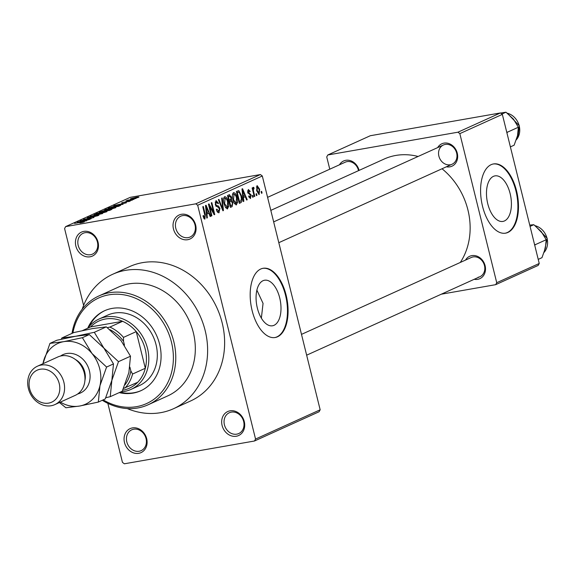 <?xml version="1.0" encoding="UTF-8"?>
<svg xmlns="http://www.w3.org/2000/svg" width="576" height="576" viewBox="0 0 576 576"><rect width="100%" height="100%" fill="white"/><g stroke="black" fill="none" stroke-linecap="round" stroke-linejoin="round"><path stroke-width="0.86" d="M187.697 239.71A13.176 11.16 65.6 0 1 173.462 228.946A13.176 11.16 65.6 0 1 181.411 214.294A13.176 11.16 65.6 0 1 195.646 225.058A13.176 11.16 65.6 0 1 187.697 239.71M182.678 215.604A11.419 9.67 -114.4 0 0 180.691 216.216A11.419 9.67 -114.4 0 0 176.141 229.471A11.419 9.67 -114.4 0 0 188.129 237.629A11.419 9.67 -114.4 0 0 190.116 237.017A11.419 9.67 -114.4 0 0 194.666 223.762A11.419 9.67 -114.4 0 0 182.678 215.604M236.333 436.234A13.176 11.16 65.6 0 1 222.098 425.47A13.176 11.16 65.6 0 1 230.04 410.825A13.176 11.16 65.6 0 1 244.282 421.589A13.176 11.16 65.6 0 1 236.333 436.234M231.314 412.128A11.419 9.67 -114.4 0 0 229.327 412.74A11.419 9.67 -114.4 0 0 224.77 425.995A11.419 9.67 -114.4 0 0 236.765 434.153A11.419 9.67 -114.4 0 0 238.752 433.541A11.419 9.67 -114.4 0 0 243.302 420.293A11.419 9.67 -114.4 0 0 231.314 412.128M138.73 453.326A13.176 11.16 65.6 0 1 124.495 442.562A13.176 11.16 65.6 0 1 132.437 427.91A13.176 11.16 65.6 0 1 146.678 438.674A13.176 11.16 65.6 0 1 138.73 453.326M133.711 429.221A11.419 9.67 -114.4 0 0 131.724 429.833A11.419 9.67 -114.4 0 0 127.166 443.088A11.419 9.67 -114.4 0 0 139.162 451.246A11.419 9.67 -114.4 0 0 141.142 450.634A11.419 9.67 -114.4 0 0 145.699 437.378A11.419 9.67 -114.4 0 0 133.711 429.221M90.094 256.795A13.176 11.16 65.6 0 1 75.859 246.031A13.176 11.16 65.6 0 1 83.801 231.386A13.176 11.16 65.6 0 1 98.042 242.15A13.176 11.16 65.6 0 1 90.094 256.795M85.075 232.697A11.419 9.67 -114.4 0 0 83.088 233.309A11.419 9.67 -114.4 0 0 78.53 246.557A11.419 9.67 -114.4 0 0 90.526 254.722A11.419 9.67 -114.4 0 0 92.506 254.11A11.419 9.67 -114.4 0 0 97.063 240.854A11.419 9.67 -114.4 0 0 85.075 232.697M274.054 325.303A23.119 12.002 80.1 0 0 280.066 299.434A23.119 12.002 80.1 0 0 264.55 280.238A23.119 12.002 80.1 0 0 263.016 280.714A23.119 12.002 80.1 0 0 257.004 306.583A23.119 12.002 80.1 0 0 272.52 325.778A23.119 12.002 80.1 0 0 274.054 325.303M261.367 318.154L263.052 303.379L256.874 290.131M277.51 336.787A35.129 18.238 80.1 0 0 286.654 297.468A35.129 18.238 80.1 0 0 263.066 268.301A35.129 18.238 80.1 0 0 260.741 269.021A35.129 18.238 80.1 0 0 251.604 308.34A35.129 18.238 80.1 0 0 275.184 337.507A35.129 18.238 80.1 0 0 277.51 336.787M274.889 337.558A35.129 18.238 80.1 0 0 276.919 336.888A35.129 18.238 80.1 0 0 286.121 297.857A35.129 18.238 80.1 0 0 262.771 268.351M437.674 147.6A12.298 10.418 65.6 0 1 443.974 143.122A12.298 10.418 65.6 0 1 457.265 153.173A12.298 10.418 65.6 0 1 449.842 166.846A12.298 10.418 65.6 0 1 446.371 166.795M278.806 242.69L452.11 164.203A10.541 8.928 -114.4 0 0 456.314 151.963A10.541 8.928 -114.4 0 0 445.248 144.432A10.541 8.928 -114.4 0 0 443.412 145.001A10.541 8.928 -114.4 0 0 439.207 157.234A10.541 8.928 -114.4 0 0 450.274 164.765M339.48 164.794A12.298 10.418 65.6 0 1 345.78 160.315A12.298 10.418 65.6 0 1 359.071 170.402M358.531 170.647A10.541 8.928 -114.4 0 0 347.047 161.626A10.541 8.928 -114.4 0 0 345.218 162.194L267.588 197.352M465.516 260.093A12.298 10.418 65.6 0 1 471.816 255.622A12.298 10.418 65.6 0 1 485.1 265.666A12.298 10.418 65.6 0 1 477.684 279.338A12.298 10.418 65.6 0 1 474.214 279.295M478.116 277.258A10.541 8.928 -114.4 0 0 479.945 276.696A10.541 8.928 -114.4 0 0 484.15 264.463A10.541 8.928 -114.4 0 0 473.083 256.932A10.541 8.928 -114.4 0 0 471.254 257.494L301.5 334.375M127.217 408.557A73.778 62.503 -114.4 0 0 160.675 412.668A73.778 62.503 -114.4 0 0 173.506 408.715A73.778 62.503 -114.4 0 0 202.932 323.071A73.778 62.503 -114.4 0 0 125.453 270.353A73.778 62.503 -114.4 0 0 112.622 274.306A73.778 62.503 -114.4 0 0 82.217 309.197M173.506 408.715L190.505 401.018A73.778 62.503 -114.4 0 0 219.938 315.374A73.778 62.503 -114.4 0 0 142.459 262.656A73.778 62.503 -114.4 0 0 129.629 266.602L112.622 274.306M460.303 262.454A66.751 56.549 -114.4 0 0 442.022 168.768M418.082 156.47A66.751 56.549 -114.4 0 0 395.798 155.448A66.751 56.549 -114.4 0 0 384.192 159.026L270.814 210.377M504.461 220.946A23.119 12.002 80.1 0 0 510.473 195.077A23.119 12.002 80.1 0 0 494.957 175.882A23.119 12.002 80.1 0 0 493.423 176.357A23.119 12.002 80.1 0 0 487.411 202.226A23.119 12.002 80.1 0 0 502.934 221.422A23.119 12.002 80.1 0 0 504.461 220.946M507.924 232.43A35.129 18.238 80.1 0 0 517.061 193.111A35.129 18.238 80.1 0 0 493.474 163.944A35.129 18.238 80.1 0 0 491.148 164.664A35.129 18.238 80.1 0 0 482.011 203.983A35.129 18.238 80.1 0 0 505.598 233.158A35.129 18.238 80.1 0 0 507.924 232.43M505.296 233.201A35.129 18.238 80.1 0 0 507.326 232.538A35.129 18.238 80.1 0 0 516.528 193.5A35.129 18.238 80.1 0 0 493.178 164.002M256.536 193.673L256.954 195.372L256.414 195.617L255.996 193.925L256.536 193.673M253.685 191.88L254.794 196.351L254.254 196.596L252.115 187.97L252.655 187.726L253.001 189.101L253.267 187.279L253.894 187.51L254.045 188.813L253.613 188.834L253.354 190.073L253.685 191.88L253.109 191.981M253.267 187.279L253.894 187.51L253.03 187.661M254.045 188.813L252.994 188.942M252.828 195.358L253.246 197.05L252.706 197.294L252.288 195.602L252.828 195.358M250.135 198.504L250.582 198.425L248.58 196.25L249.084 195.854L250.315 197.179L250.718 195.509L247.738 192.514L248.35 189.504L250.214 191.398L249.71 191.801L248.674 190.728L248.234 192.096L251.201 195.048L250.373 198.497M249.041 197.417L250.315 197.179M248.818 190.685L247.579 190.922L248.818 190.685M243.432 197.554L243.842 201.312L243.274 201.564L241.985 188.964L242.554 188.705L247.219 199.778L246.65 200.038L245.304 196.711L242.878 197.654M236.002 204.89L236.513 204.804L234.497 203.645L232.956 199.822C232.006 196.51 232.193 194.112 233.503 192.629C235.181 192.737 236.376 194.458 237.096 197.784L237.614 202.284L236.246 204.883M227.11 208.915L227.621 208.829L225.612 207.67L224.071 203.846C223.121 200.534 223.301 198.137 224.618 196.661C226.289 196.762 227.484 198.482 228.204 201.809L228.722 206.316L227.354 208.908M204.696 219.11L204.012 218.592L202.982 215.878L203.479 215.482L204.746 217.649L205.106 216.49L202.774 206.719L203.321 206.474L205.308 214.524L204.883 219.103M203.616 217.858L204.746 217.649M262.303 175.99L197.683 205.258L195.79 203.825L260.402 174.557L262.303 175.99L320.162 409.795L319.104 411.746L254.484 441.007L124.351 463.795L122.45 462.362L107.849 403.358M197.683 205.258L255.55 439.056L320.162 409.795M206.95 214.078L207.36 217.836L206.791 218.088L205.502 205.488L206.071 205.229L210.737 216.302L210.168 216.562L208.822 213.228L206.395 214.178M209.549 206.287L211.896 215.777L211.356 216.022L208.418 204.163L208.994 203.904L213.631 212.378L211.277 202.867L211.817 202.622L214.754 214.481L214.171 214.747L209.549 206.287L208.966 206.388M218.542 212.774L219.132 212.674C217.901 212.947 216.972 211.882 216.353 209.477L216.857 209.081L218.844 211.262L219.434 208.735L215.287 204.494L216.029 200.549L218.534 203.35L218.03 203.753L216.389 201.924L215.842 204.293L216.31 205.423L218.448 206.021L219.967 208.469L218.837 212.767M217.159 211.586L218.844 211.262M216.583 201.866L215.1 202.154L216.583 201.866M222.199 197.921L223.438 210.55L222.912 210.794L218.369 199.656L218.93 199.404L222.797 209.297L221.638 198.18L222.199 197.921M229.19 194.76L231.415 197.064L231.444 199.814L232.906 202.392L232.121 206.618L230.443 207.374L227.513 195.516L229.536 194.645M241.481 195.71C242.46 199.022 242.273 201.326 240.919 202.637L239.335 203.35L236.398 191.491L238.824 190.634L241.481 195.71L240.905 195.811M259.654 189.252L259.078 194.551L256.658 190.706L257.062 185.558L259.654 189.252L259.078 189.353M261.641 191.369L262.058 193.061L261.518 193.306L261.094 191.614L261.641 191.369M260.402 174.557L130.262 197.345L65.65 226.606L64.591 228.564L83.614 305.431M136.152 198.374L134.136 198.878L136.152 198.374M132.444 200.052L130.428 200.556L132.444 200.052M123.041 204.314L113.767 205.639L126.418 202.788L122.292 203.796L120.42 204.646L123.041 204.314M112.63 208.613L108.547 209.477C105.494 210.046 104.371 210.046 105.192 209.484L115.776 207.202L115.805 207.626L112.63 208.613M104.724 209.815L105.192 209.484L105.293 209.916M115.87 207.598L115.776 207.202L115.805 207.626M103.745 212.638L99.655 213.502C96.602 214.07 95.486 214.07 96.3 213.509L106.884 211.226L106.92 211.651L103.745 212.638M95.839 213.84L96.3 213.509L96.408 213.941M106.985 211.622L106.884 211.226L106.92 211.651M98.431 215.496L93.146 216.922L97.272 215.69L96.595 215.503L89.006 217.598L87.71 217.404L98.95 215.15M97.322 215.914L96.595 215.503M87.25 217.714L87.804 217.771M88.942 217.181L89.618 217.49M86.558 220.838L77.285 222.163L89.935 219.305L83.938 221.162L86.558 220.838M195.79 203.825L65.65 226.606M82.778 222.379L79.963 222.962L82.98 221.94L74.556 223.394L82.123 221.918L84.362 221.868L82.778 222.379M91.094 218.779L80.201 220.838L91.361 218.095L83.599 219.298L93.953 217.49L82.807 220.234L91.094 218.779M102.636 213.552L90.151 216.331L101.131 213.898L93.982 214.596L102.636 213.552M111.319 209.621L109.642 210.384L99.295 212.191L105.062 210.305L109.93 209.405C111.859 209.074 112.327 209.146 111.319 209.621L111.91 209.254M120.118 205.639L118.534 206.352L108.18 208.166L116.935 205.625C120.017 205.049 121.082 205.049 120.118 205.639L120.708 205.25M129.881 201.254L122.062 202.63L130.277 200.988M128.887 201.614L128.405 201.298M121.673 202.889L122.134 202.925M133.992 199.354L125.921 200.916L127.894 200.102L133.992 199.354M127.699 200.606L127.001 200.513M128.29 200.182L128.693 200.434M138.571 197.316L133.164 198.684C130.946 199.094 130.154 199.094 130.774 198.684L136.102 197.33C138.362 196.906 139.183 196.898 138.571 197.316L138.924 197.071M130.421 198.929L130.853 199.001M500.443 112.939L502.344 114.379L459.835 133.632L457.934 132.199L500.443 112.939L370.303 135.727L327.794 154.98L326.736 156.938L329.767 169.186M459.835 133.632L496.728 282.722L539.237 263.47L538.178 265.421L495.67 284.674L441.317 294.192M502.344 114.379L539.237 263.47M457.934 132.199L327.794 154.98M495.67 284.674L496.728 282.722M254.484 441.007L255.55 439.056M80.402 221.594L84.413 220.615L78.689 221.825L80.446 221.774M105.761 212.083L105.703 211.867C106.301 211.45 105.444 211.457 103.133 211.889L97.517 213.3L97.236 213.876M97.517 213.3C96.912 213.725 97.812 213.71 100.217 213.257L106.135 211.961M101.081 211.882L100.973 211.435M105.703 210.823L104.695 210.521L101.988 211.313L101.045 211.738L104.134 211.198L105.653 210.449L105.739 210.809M105.379 211.126L110.563 209.563L110.657 209.923M110.635 209.93L109.397 209.65L105.343 210.982M114.646 208.058L114.595 207.842C115.186 207.425 114.329 207.432 112.025 207.864L106.402 209.268L106.128 209.844M106.402 209.268C105.804 209.7 106.704 209.686 109.102 209.232L115.02 207.936M109.93 207.713L118.836 205.884L116.374 205.877L111.866 206.892L109.966 207.857M118.915 206.186L118.692 205.531M116.885 205.07L120.895 204.091L115.171 205.301L116.928 205.25M128.002 200.556L127.894 200.102M137.556 197.683L135.634 197.561L131.71 198.914M131.832 198.504L137.758 197.618M203.609 217.843L204.581 217.678M206.777 217.937L207.36 217.836M210.11 216.41L210.737 216.302M206.338 213.667L208.822 213.228M206.438 208.93L206.791 212.609L208.296 211.925L206.136 206.575L206.438 208.93L205.87 209.03M206.244 212.702L206.791 212.609M205.625 206.662L206.136 206.575M211.32 215.878L211.896 215.777M212.94 212.501L213.631 212.378M214.092 214.603L214.754 214.481M217.937 203.458L218.534 203.35M215.266 204.394L215.842 204.293M215.633 205.538L216.31 205.423M216.158 206.417L218.448 206.021M219.391 208.57L219.967 208.469M222.854 210.65L223.438 210.55M222.336 209.383L222.797 209.297M227.628 201.91L228.204 201.809M227.959 206.446L228.722 206.316M223.632 198.252L225.151 197.986L224.618 203.616L227.275 207.439L227.657 202.018L226.764 199.44L224.964 198.043L223.625 198.274M224.042 203.717L224.618 203.616M230.832 197.165L231.415 197.064M227.815 196.762L228.391 196.661L229.27 200.203L231.444 199.814M232.33 202.493L232.906 202.392M228.694 200.304L230.825 199.375L230.926 197.503L229.334 196.236L228.391 196.661M227.736 196.438L229.838 196.063L227.758 196.51M229.615 201.586L230.645 205.747L232.315 204.826L232.366 202.644L230.681 201.103L229.039 201.686M230.069 205.848L230.645 205.747M228.967 201.406L231.055 200.981L228.953 201.348M236.52 197.885L237.096 197.784M236.844 202.421L237.614 202.284M232.517 194.227L234.043 193.961L233.503 199.591L235.98 203.472L236.549 197.993L235.656 195.415L233.849 194.018L232.517 194.249M232.927 199.692L233.503 199.591M239.227 202.932L240.919 202.637M237.283 192.636L239.53 201.722L240.502 201.283L241.438 198.936L240.941 195.941L239.069 192.089L236.707 192.737M238.954 201.823L239.53 201.722M236.642 192.478L239.069 192.089M243.259 201.413L243.842 201.312M246.593 199.894L247.219 199.778M242.82 197.143L245.304 196.711M242.921 192.406L243.274 196.085L244.778 195.408L242.618 190.051L242.921 192.406L242.352 192.506M242.726 196.186L243.274 196.085M242.107 190.138L242.618 190.051M249.034 197.402L250.034 197.23M249.61 191.506L250.214 191.398M247.666 192.197L248.234 192.096M247.838 192.866L248.587 192.73M250.603 195.156L251.201 195.048M252.67 197.15L253.246 197.05M254.218 196.452L254.794 196.351M252.425 189.202L253.001 189.101M252.662 190.195L253.354 190.073M256.378 195.473L256.954 195.372M258.89 194.558L259.272 194.494M257.357 186.797L257.198 190.462L258.984 193.255L259.135 189.583L257.357 186.797L256.284 186.984L257.357 186.797M256.63 190.555L257.198 190.462M261.482 193.162L262.058 193.061M119.21 392.616A43.913 37.202 -114.4 0 0 133.142 393.106A43.913 37.202 -114.4 0 0 140.774 390.758A43.913 37.202 -114.4 0 0 158.292 339.775A43.913 37.202 -114.4 0 0 112.176 308.398A43.913 37.202 -114.4 0 0 104.544 310.752A43.913 37.202 -114.4 0 0 87.718 328.219M120.06 392.234A43.913 37.202 -114.4 0 0 133.992 392.724A43.913 37.202 -114.4 0 0 141.199 390.564M103.19 399.874A57.967 49.111 -114.4 0 0 136.498 406.663A57.967 49.111 -114.4 0 0 171.461 342.209A57.967 49.111 -114.4 0 0 108.821 294.847A57.967 49.111 -114.4 0 0 72.893 332.986M72.007 333.389A59.724 50.594 65.6 0 1 98.87 295.963A59.724 50.594 65.6 0 1 109.253 292.766A59.724 50.594 65.6 0 1 171.972 335.441A59.724 50.594 65.6 0 1 148.147 404.77A59.724 50.594 65.6 0 1 137.765 407.974A59.724 50.594 65.6 0 1 102.305 400.277M148.147 404.77L167.702 395.914A59.724 50.594 -114.4 0 0 191.527 326.585A59.724 50.594 -114.4 0 0 128.808 283.91A59.724 50.594 -114.4 0 0 118.426 287.107L98.87 295.963M87.847 328.162A38.642 32.738 65.6 0 1 99.065 319.018L107.568 315.166A38.642 32.738 65.6 0 1 114.286 313.092A38.642 32.738 65.6 0 1 154.865 340.711A38.642 32.738 65.6 0 1 139.45 385.574L130.954 389.419A38.642 32.738 65.6 0 1 120.845 391.882M104.969 310.558A43.913 37.202 -114.4 0 0 89.201 326.47M506.966 133.049L507.326 132.242L518.364 127.238L517.529 135.634L514.138 145.188L510.386 146.88M507.326 132.242L506.635 131.717M501.905 114.048L505.973 112.205L513.454 119.138L518.364 127.238M493.625 114.134L505.973 112.205M99.065 319.018A38.642 32.738 65.6 0 1 147.542 348.523A38.642 32.738 65.6 0 1 130.954 389.419M122.695 390.226A36.886 31.248 -114.4 0 0 137.7 382.298A36.886 31.248 -114.4 0 0 145.31 368.266A36.886 31.248 -114.4 0 0 145.21 349.164A36.886 31.248 -114.4 0 0 136.238 331.618A36.886 31.248 -114.4 0 0 122.609 321.307L90.612 326.909L82.526 330.574M107.374 327.672L109.85 327.082L122.609 321.307A36.886 31.248 -114.4 0 0 90.612 326.909M124.942 384.847A35.129 29.765 -114.4 0 0 130.824 370.872L132.559 374.047L145.31 368.266L136.238 331.618L123.487 337.392L123.516 341.338A35.129 29.765 -114.4 0 0 109.886 329.652M137.7 382.298L123.48 388.426M130.824 370.872L129.91 367.164M124.474 345.182L123.516 341.338M132.559 374.047A36.886 31.248 65.6 0 1 124.949 388.073M109.85 327.082A36.886 31.248 65.6 0 1 123.487 337.392M534.802 245.549L535.162 244.735L534.47 244.21M538.229 259.38L541.973 257.681L545.371 248.126L546.206 239.731L535.162 244.735M530.064 226.397L533.815 224.698L541.289 231.638L546.206 239.731M529.747 225.108L533.815 224.698M395.424 131.328L405.151 129.629M54.835 404.611L75.24 395.366A21.082 17.856 -114.4 0 0 83.65 370.901A21.082 17.856 -114.4 0 0 61.51 355.838A21.082 17.856 -114.4 0 0 57.845 356.969L37.44 366.206A21.082 17.856 65.6 0 1 41.105 365.076A21.082 17.856 65.6 0 1 63.245 380.138A21.082 17.856 65.6 0 1 54.835 404.611A21.082 17.856 65.6 0 1 51.17 405.742A21.082 17.856 65.6 0 1 29.038 390.679A21.082 17.856 65.6 0 1 37.44 366.206M48.629 403.121A17.568 14.882 -114.4 0 0 59.227 383.587A17.568 14.882 -114.4 0 0 40.248 369.238A17.568 14.882 -114.4 0 0 29.65 388.771A17.568 14.882 -114.4 0 0 48.629 403.121M130.5 356.213L128.873 372.6L122.242 391.248L110.239 396.684L111.866 380.304L118.49 361.656L130.5 356.213L120.902 340.409L106.308 326.866L94.306 332.302L75.586 336.276L61.862 337.982L73.865 332.546L92.585 328.572L106.308 326.866M118.49 361.656L103.896 348.113L94.306 332.302M61.862 337.982L61.315 339.214M105.782 397.721L110.239 396.684M60.372 402.106A33.372 28.274 -114.4 0 0 79.61 406.044A33.372 28.274 -114.4 0 0 99.965 385.69L106.589 367.042L91.994 353.498L82.404 337.694L63.677 341.669L49.954 343.375L56.858 340.25L75.586 336.276L89.309 334.57L103.896 348.113L113.494 363.917L111.866 380.304L105.235 398.945L98.33 402.077L99.965 385.69A33.372 28.274 -114.4 0 0 91.994 353.498A33.372 28.274 -114.4 0 0 63.677 341.669A33.372 28.274 -114.4 0 0 43.33 362.023A33.372 28.274 -114.4 0 0 42.977 363.701M59.429 402.53L65.887 407.758L79.61 406.044L98.33 402.077M49.954 343.375L42.955 363.715M82.404 337.694L89.309 334.57M106.589 367.042L113.494 363.917M105.257 211.147L105.149 210.737M109.8 207.886L109.699 207.482M204.732 214.625L205.308 214.524M215.914 206.078L217.361 205.826M221.616 207.612L222.12 207.526M230.335 206.928L232.121 206.618M247.954 193.183L249.329 192.946M516.298 139.81A15.811 13.392 -114.4 0 0 519.228 125.928A15.811 13.392 -114.4 0 0 507.298 113.22M544.14 252.31A15.811 13.392 -114.4 0 0 547.063 238.428A15.811 13.392 -114.4 0 0 535.14 225.72M60.509 356.047A21.082 17.856 65.6 0 1 66.614 353.527A21.082 17.856 65.6 0 1 89.244 370.166A21.082 17.856 65.6 0 1 77.681 393.977M84.917 380.57A17.568 14.882 -114.4 0 0 75.348 359.46M119.376 205.546L119.47 205.927M227.095 207.497L225.662 207.749M235.98 203.472L234.554 203.724M238.666 192.06L236.628 192.42M253.75 188.791L252.986 188.928M516.276 139.867L517.802 137.83L519.358 125.834L507.19 113.141M273.658 221.882L443.412 145.001M479.945 276.696L306.648 355.183M535.032 225.634L547.2 238.327L544.118 252.367"/></g></svg>
